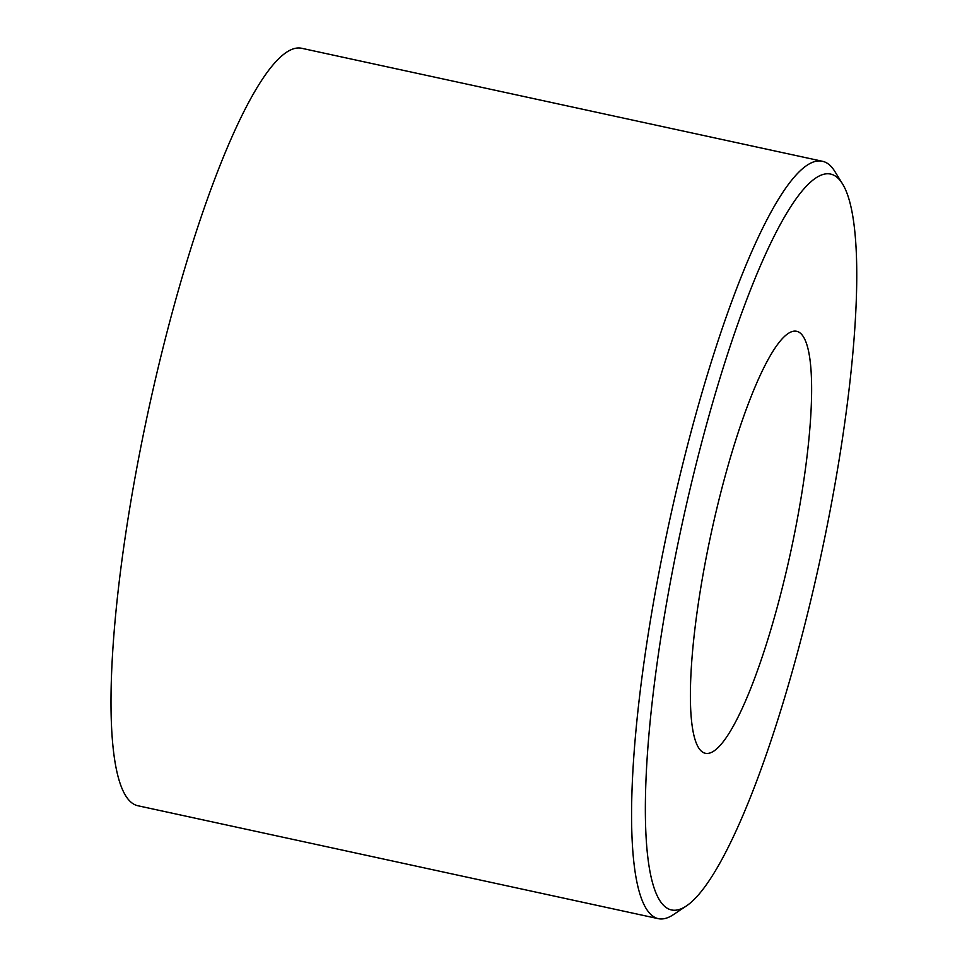<?xml version="1.0" encoding="UTF-8"?>
<svg xmlns="http://www.w3.org/2000/svg" width="967" height="967" viewBox="0 0 967 967"><rect width="100%" height="100%" fill="white"/><g stroke="black" fill="none" stroke-linecap="round" stroke-linejoin="round"><path stroke-width="1.45" d="M795.104 530.678A215.883 40.819 102.2 0 0 796.784 331.318A215.883 40.819 102.2 0 0 706.913 553.886A215.883 40.819 102.2 0 0 705.233 753.257A215.883 40.819 102.2 0 0 795.104 530.678M674.12 562.516A376.417 71.183 102.2 0 0 686.074 906.164A376.417 71.183 102.2 0 0 827.897 522.059A376.417 71.183 102.2 0 0 842.728 184.226A376.417 71.183 102.2 0 0 674.12 562.516M686.074 906.164L673.54 914.552A387.477 73.274 -77.8 0 1 658.213 918.65A387.477 73.274 -77.8 0 1 661.235 560.812A387.477 73.274 -77.8 0 1 822.554 161.308A387.477 73.274 -77.8 0 1 834.799 171.389L842.728 184.226M822.554 161.308L301.982 48.35A387.477 73.274 102.2 0 0 140.662 447.842A387.477 73.274 102.2 0 0 137.64 805.692L658.213 918.65"/></g></svg>
